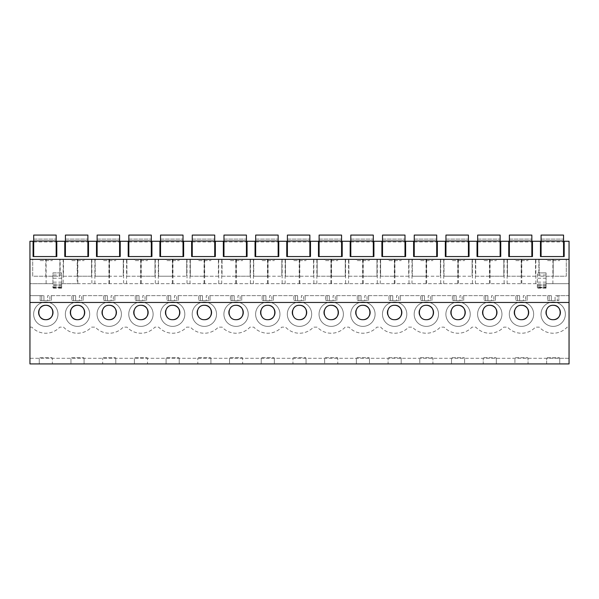 <?xml version="1.0" encoding="UTF-8"?>
<svg xmlns="http://www.w3.org/2000/svg" width="599" height="599" viewBox="0 0 599 599"><rect width="100%" height="100%" fill="white"/><g stroke="black" fill="none" stroke-linecap="round" stroke-linejoin="round"><path stroke-width="0.45" stroke-dasharray="3 2.25" d="M60.162 272.882L61.66 272.882L61.66 287.864L61.66 272.882L52.922 272.882L52.922 283.709L29.95 283.709L52.922 283.709L52.922 287.864L52.922 272.882L60.162 272.882L60.162 259.36L77.204 259.36L77.204 283.709L537.34 283.709L61.66 283.709L63.157 283.709L63.157 259.36M77.204 259.36L60.162 259.36M29.95 259.36L29.95 327.144L31.859 327.144A19.026 19.026 0 0 0 59.758 327.144L63.569 327.144A19.026 19.026 0 0 0 91.467 327.144L95.278 327.144A19.026 19.026 0 0 0 123.177 327.144L126.995 327.144A19.026 19.026 0 0 0 154.886 327.144L158.705 327.144A19.026 19.026 0 0 0 186.603 327.144L190.415 327.144A19.026 19.026 0 0 0 218.313 327.144L222.132 327.144A19.026 19.026 0 0 0 250.023 327.144L253.841 327.144A19.026 19.026 0 0 0 281.74 327.144L285.551 327.144A19.026 19.026 0 0 0 313.449 327.144L317.26 327.144A19.026 19.026 0 0 0 345.159 327.144L348.977 327.144A19.026 19.026 0 0 0 376.868 327.144L380.687 327.144A19.026 19.026 0 0 0 408.585 327.144L412.397 327.144A19.026 19.026 0 0 0 440.295 327.144L444.114 327.144A19.026 19.026 0 0 0 472.005 327.144L475.823 327.144A19.026 19.026 0 0 0 503.722 327.144L507.533 327.144A19.026 19.026 0 0 0 535.431 327.144L539.242 327.144A19.026 19.026 0 0 0 567.141 327.144L569.05 327.144L569.05 283.709L546.078 283.709L546.078 287.767L537.34 287.767L537.34 272.882L537.34 287.864L537.34 287.243L537.34 287.864L546.078 287.864L546.078 272.882L546.078 283.709L569.05 283.709L569.05 241.255L564.183 241.255L564.183 256.552L540.463 256.552L540.463 241.255L532.466 241.255L532.466 256.552L508.746 256.552L508.746 241.255L500.757 241.255L500.757 256.552L477.036 256.552L477.036 241.255L469.047 241.255L469.047 256.552L445.327 256.552L445.327 241.255L437.337 241.255L437.337 256.552L413.61 256.552L413.61 241.255L405.62 241.255L405.62 256.552L381.9 256.552L381.9 241.255L373.911 241.255L373.911 256.552L350.19 256.552L350.19 241.255L342.201 241.255L342.201 256.552L318.481 256.552L318.481 241.255L310.484 241.255L310.484 256.552L286.764 256.552L286.764 241.255L278.775 241.255L278.775 256.552L255.054 256.552L255.054 241.255L247.065 241.255L247.065 256.552L223.345 256.552L223.345 241.255L215.348 241.255L215.348 256.552L191.628 256.552L191.628 241.255L183.638 241.255L183.638 256.552L159.918 256.552L159.918 241.255L151.929 241.255L151.929 256.552L128.208 256.552L128.208 241.255L120.219 241.255L120.219 256.552L96.491 256.552L96.491 241.255L88.502 241.255L88.502 256.552L64.782 256.552L64.782 241.255L56.793 241.255L56.793 256.552L33.072 256.552L33.072 241.255L29.95 241.255L29.95 259.36M29.95 358.299L29.95 327.144L31.859 327.144A19.026 19.026 0 0 0 59.758 327.144L63.569 327.144A19.026 19.026 0 0 0 91.467 327.144L95.278 327.144A19.026 19.026 0 0 0 123.177 327.144L126.995 327.144A19.026 19.026 0 0 0 154.886 327.144L158.705 327.144A19.026 19.026 0 0 0 186.603 327.144L190.415 327.144A19.026 19.026 0 0 0 218.313 327.144L222.132 327.144A19.026 19.026 0 0 0 250.023 327.144L253.841 327.144A19.026 19.026 0 0 0 281.74 327.144L285.551 327.144A19.026 19.026 0 0 0 313.449 327.144L317.26 327.144A19.026 19.026 0 0 0 345.159 327.144L348.977 327.144A19.026 19.026 0 0 0 376.868 327.144L380.687 327.144A19.026 19.026 0 0 0 408.585 327.144L412.397 327.144A19.026 19.026 0 0 0 440.295 327.144L444.114 327.144A19.026 19.026 0 0 0 472.005 327.144L475.823 327.144A19.026 19.026 0 0 0 503.722 327.144L507.533 327.144A19.026 19.026 0 0 0 535.431 327.144L539.242 327.144A19.026 19.026 0 0 0 567.141 327.144L569.05 327.144L569.05 358.299L29.95 358.299L29.95 363.922L39.249 363.922L39.249 358.299L39.249 363.922L52.36 363.922L52.36 358.299L52.36 363.922L70.967 363.922L70.967 358.299L70.967 363.922L84.07 363.922L84.07 358.299L84.07 363.922L102.676 363.922L102.676 358.299L102.676 363.922L115.787 363.922L115.787 358.299L115.787 363.922L134.386 363.922L134.386 358.299L134.386 363.922L147.496 363.922L147.496 358.299L147.496 363.922L166.095 363.922L166.095 358.299L166.095 363.922L179.206 363.922L179.206 358.299L179.206 363.922L197.812 363.922L197.812 358.299L197.812 363.922L210.923 363.922L210.923 358.299L210.923 363.922L229.522 363.922L229.522 358.299L229.522 363.922L242.632 363.922L242.632 358.299L242.632 363.922L261.231 363.922L261.231 358.299L261.231 363.922L274.342 363.922L274.342 358.299L274.342 363.922L292.948 363.922L292.948 358.299L292.948 363.922L306.052 363.922L306.052 358.299L306.052 363.922L324.658 363.922L324.658 358.299L324.658 363.922L337.769 363.922L337.769 358.299L337.769 363.922L356.368 363.922L356.368 358.299L356.368 363.922L369.478 363.922L369.478 358.299L369.478 363.922L388.077 363.922L388.077 358.299L388.077 363.922L401.188 363.922L401.188 358.299L401.188 363.922L419.794 363.922L419.794 358.299L419.794 363.922L432.905 363.922L432.905 358.299L432.905 363.922L451.504 363.922L451.504 358.299L451.504 363.922L464.614 363.922L464.614 358.299L464.614 363.922L483.213 363.922L483.213 358.299L483.213 363.922L496.324 363.922L496.324 358.299L496.324 363.922L514.93 363.922L514.93 358.299L514.93 363.922L528.033 363.922L528.033 358.299L528.033 363.922L546.64 363.922L546.64 358.299L29.95 358.299M569.05 295.651L555.063 295.651L555.063 300.593L547.546 300.593L558.845 300.593L555.063 300.593L555.063 295.651L557.28 295.651L557.28 300.593L557.28 295.651L558.845 295.651L558.845 300.593L558.845 295.651L569.05 295.651M551.32 295.651L551.32 300.593L551.32 295.651L523.354 295.651L523.354 300.593L515.836 300.593L527.135 300.593L523.354 300.593L523.354 295.651L525.57 295.651L525.57 300.593L525.57 295.651L527.135 295.651L527.135 300.593L527.135 295.651L547.546 295.651L547.546 300.593L547.546 295.651L549.103 295.651L549.103 300.593L549.103 295.651L551.32 295.651M519.61 295.651L519.61 300.593L519.61 295.651L491.644 295.651L491.644 300.593L484.119 300.593L495.418 300.593L491.644 300.593L491.644 295.651L493.861 295.651L493.861 300.593L493.861 295.651L495.418 295.651L495.418 300.593L495.418 295.651L515.836 295.651L515.836 300.593L515.836 295.651L517.394 295.651L517.394 300.593L517.394 295.651L519.61 295.651M487.9 295.651L487.9 300.593L487.9 295.651L459.935 295.651L459.935 300.593L452.41 300.593L463.708 300.593L459.935 300.593L459.935 295.651L462.151 295.651L462.151 300.593L462.151 295.651L463.708 295.651L463.708 300.593L463.708 295.651L484.119 295.651L484.119 300.593L484.119 295.651L485.684 295.651L485.684 300.593L485.684 295.651L487.9 295.651M456.183 295.651L456.183 300.593L456.183 295.651L428.218 295.651L428.218 300.593L420.7 300.593L431.999 300.593L428.218 300.593L428.218 295.651L430.434 295.651L430.434 300.593L430.434 295.651L431.999 295.651L431.999 300.593L431.999 295.651L452.41 295.651L452.41 300.593L452.41 295.651L453.967 295.651L453.967 300.593L453.967 295.651L456.183 295.651M424.474 295.651L424.474 300.593L424.474 295.651L396.508 295.651L396.508 300.593L388.983 300.593L400.282 300.593L396.508 300.593L396.508 295.651L398.724 295.651L398.724 300.593L398.724 295.651L400.282 295.651L400.282 300.593L400.282 295.651L420.7 295.651L420.7 300.593L420.7 295.651L422.258 295.651L422.258 300.593L422.258 295.651L424.474 295.651M392.764 295.651L392.764 300.593L392.764 295.651L364.798 295.651L364.798 300.593L357.274 300.593L368.572 300.593L364.798 300.593L364.798 295.651L367.015 295.651L367.015 300.593L367.015 295.651L368.572 295.651L368.572 300.593L368.572 295.651L388.983 295.651L388.983 300.593L388.983 295.651L390.548 295.651L390.548 300.593L390.548 295.651L392.764 295.651M361.047 295.651L361.047 300.593L361.047 295.651L333.081 295.651L333.081 300.593L325.564 300.593L336.863 300.593L333.081 300.593L333.081 295.651L335.298 295.651L335.298 300.593L335.298 295.651L336.863 295.651L336.863 300.593L336.863 295.651L357.274 295.651L357.274 300.593L357.274 295.651L358.838 295.651L358.838 300.593L358.838 295.651L361.047 295.651M329.338 295.651L329.338 300.593L329.338 295.651L301.372 295.651L301.372 300.593L293.847 300.593L305.153 300.593L301.372 300.593L301.372 295.651L303.588 295.651L303.588 300.593L303.588 295.651L305.153 295.651L305.153 300.593L305.153 295.651L325.564 295.651L325.564 300.593L325.564 295.651L327.121 295.651L327.121 300.593L327.121 295.651L329.338 295.651M297.628 295.651L297.628 300.593L297.628 295.651L269.662 295.651L269.662 300.593L262.137 300.593L273.436 300.593L269.662 300.593L269.662 295.651L271.879 295.651L271.879 300.593L271.879 295.651L273.436 295.651L273.436 300.593L273.436 295.651L293.847 295.651L293.847 300.593L293.847 295.651L295.412 295.651L295.412 300.593L295.412 295.651L297.628 295.651M265.919 295.651L265.919 300.593L265.919 295.651L237.953 295.651L237.953 300.593L230.428 300.593L241.726 300.593L237.953 300.593L237.953 295.651L240.162 295.651L240.162 300.593L240.162 295.651L241.726 295.651L241.726 300.593L241.726 295.651L262.137 295.651L262.137 300.593L262.137 295.651L263.702 295.651L263.702 300.593L263.702 295.651L265.919 295.651M234.202 295.651L234.202 300.593L234.202 295.651L206.236 295.651L206.236 300.593L198.718 300.593L210.017 300.593L206.236 300.593L206.236 295.651L208.452 295.651L208.452 300.593L208.452 295.651L210.017 295.651L210.017 300.593L210.017 295.651L230.428 295.651L230.428 300.593L230.428 295.651L231.985 295.651L231.985 300.593L231.985 295.651L234.202 295.651M202.492 295.651L202.492 300.593L202.492 295.651L174.526 295.651L174.526 300.593L167.001 300.593L178.3 300.593L174.526 300.593L174.526 295.651L176.742 295.651L176.742 300.593L176.742 295.651L178.3 295.651L178.3 300.593L178.3 295.651L198.718 295.651L198.718 300.593L198.718 295.651L200.276 295.651L200.276 300.593L200.276 295.651L202.492 295.651M170.782 295.651L170.782 300.593L170.782 295.651L142.817 295.651L142.817 300.593L135.292 300.593L146.59 300.593L142.817 300.593L142.817 295.651L145.033 295.651L145.033 300.593L145.033 295.651L146.59 295.651L146.59 300.593L146.59 295.651L167.001 295.651L167.001 300.593L167.001 295.651L168.566 295.651L168.566 300.593L168.566 295.651L170.782 295.651M139.065 295.651L139.065 300.593L139.065 295.651L111.1 295.651L111.1 300.593L103.582 300.593L114.881 300.593L111.1 300.593L111.1 295.651L113.316 295.651L113.316 300.593L113.316 295.651L114.881 295.651L114.881 300.593L114.881 295.651L135.292 295.651L135.292 300.593L135.292 295.651L136.849 295.651L136.849 300.593L136.849 295.651L139.065 295.651M107.356 295.651L107.356 300.593L107.356 295.651L79.39 295.651L79.39 300.593L71.865 300.593L83.164 300.593L79.39 300.593L79.39 295.651L81.606 295.651L81.606 300.593L81.606 295.651L83.164 295.651L83.164 300.593L83.164 295.651L103.582 295.651L103.582 300.593L103.582 295.651L105.139 295.651L105.139 300.593L105.139 295.651L107.356 295.651M75.646 295.651L75.646 300.593L75.646 295.651L47.68 295.651L47.68 300.593L40.155 300.593L51.454 300.593L47.68 300.593L47.68 295.651L49.897 295.651L49.897 300.593L49.897 295.651L51.454 295.651L51.454 300.593L51.454 295.651L71.865 295.651L71.865 300.593L71.865 295.651L73.43 295.651L73.43 300.593L73.43 295.651L75.646 295.651M43.937 295.651L43.937 300.593L43.937 295.651L29.95 295.651L40.155 295.651L40.155 300.593L40.155 295.651L41.72 295.651L41.72 300.593L41.72 295.651L43.937 295.651M61.66 287.767L52.922 287.767M52.922 287.864L52.922 287.243L61.66 287.243L61.66 287.864L52.922 287.864M32.698 259.36L59.855 259.36L32.698 259.36L32.698 276.214L45.809 276.214L45.809 259.36L45.809 276.214L59.855 276.214L59.855 259.36L59.855 276.214L32.698 276.214L32.698 259.36M186.701 259.36L158.608 259.36L186.701 259.36L186.701 276.214L186.701 259.36M123.274 259.36L95.181 259.36L123.274 259.36L123.274 276.214L123.274 259.36M521.482 259.36L507.435 259.36L535.528 259.36L521.482 259.36L521.482 276.214L535.528 276.214L535.528 259.36L535.528 276.214L521.482 276.214L521.482 259.36M472.102 259.36L444.016 259.36L472.102 259.36L472.102 276.214L472.102 259.36M440.392 259.36L412.299 259.36L440.392 259.36L440.392 276.214L440.392 259.36M126.898 259.36L154.984 259.36L126.898 259.36L126.898 276.214L140.945 276.214L140.945 259.36L140.945 276.214L154.984 276.214L154.984 259.36L154.984 276.214L126.898 276.214L126.898 259.36M222.034 259.36L250.12 259.36L222.034 259.36L222.034 276.214L236.073 276.214L236.073 259.36L236.073 276.214L250.12 276.214L250.12 259.36L250.12 276.214L222.034 276.214L222.034 259.36M204.364 259.36L218.41 259.36L190.317 259.36L204.364 259.36L204.364 276.214L218.41 276.214L218.41 259.36L218.41 276.214L204.364 276.214L204.364 259.36M394.636 259.36L408.683 259.36L380.59 259.36L394.636 259.36L394.636 276.214L408.683 276.214L408.683 259.36L408.683 276.214L394.636 276.214L394.636 259.36M331.21 259.36L317.163 259.36L331.21 259.36L331.21 276.214L345.256 276.214L345.256 259.36L345.256 276.214L331.21 276.214L331.21 259.36M348.88 259.36L376.966 259.36L348.88 259.36L348.88 276.214L362.927 276.214L362.927 259.36L362.927 276.214L376.966 276.214L376.966 259.36L376.966 276.214L348.88 276.214L348.88 259.36M299.5 259.36L285.453 259.36L313.547 259.36L299.5 259.36L299.5 276.214L313.547 276.214L313.547 259.36L313.547 276.214L299.5 276.214L299.5 259.36M281.837 259.36L253.744 259.36L281.837 259.36L281.837 276.214L281.837 259.36M475.726 259.36L503.819 259.36L475.726 259.36L475.726 276.214L489.772 276.214L489.772 259.36L489.772 276.214L503.819 276.214L503.819 259.36L503.819 276.214L475.726 276.214L475.726 259.36M63.472 259.36L91.565 259.36L63.472 259.36L63.472 276.214L77.518 276.214L77.518 259.36L77.518 276.214L91.565 276.214L91.565 259.36L91.565 276.214L63.472 276.214L63.472 259.36M539.145 259.36L566.302 259.36L539.145 259.36L539.145 276.214L553.191 276.214L553.191 259.36L553.191 276.214L566.302 276.214L566.302 259.36L566.302 276.214L539.145 276.214L539.145 259.36M569.05 358.299L546.64 358.299L546.64 363.922L559.751 363.922L559.751 358.299L559.751 363.922L569.05 363.922L569.05 358.299M527.726 357.678L527.726 358.299L527.726 357.678L515.237 357.678L515.237 358.299L515.237 357.678L527.726 357.678M496.009 357.678L496.009 358.299L496.009 357.678L483.528 357.678L483.528 358.299L483.528 357.678L496.009 357.678M464.3 357.678L464.3 358.299L464.3 357.678L451.818 357.678L451.818 358.299L451.818 357.678L464.3 357.678M432.59 357.678L432.59 358.299L432.59 357.678L420.101 357.678L420.101 358.299L420.101 357.678L432.59 357.678M400.881 357.678L400.881 358.299L400.881 357.678L388.392 357.678L388.392 358.299L388.392 357.678L400.881 357.678M369.164 357.678L369.164 358.299L369.164 357.678L356.682 357.678L356.682 358.299L356.682 357.678L369.164 357.678M337.454 357.678L337.454 358.299L337.454 357.678L324.972 357.678L324.972 358.299L324.972 357.678L337.454 357.678M305.745 357.678L305.745 358.299L305.745 357.678L293.255 357.678L293.255 358.299L293.255 357.678L305.745 357.678M274.028 357.678L274.028 358.299L274.028 357.678L261.546 357.678L261.546 358.299L261.546 357.678L274.028 357.678M242.318 357.678L242.318 358.299L242.318 357.678L229.836 357.678L229.836 358.299L229.836 357.678L242.318 357.678M210.608 357.678L210.608 358.299L210.608 357.678L198.119 357.678L198.119 358.299L198.119 357.678L210.608 357.678M178.899 357.678L178.899 358.299L178.899 357.678L166.41 357.678L166.41 358.299L166.41 357.678L178.899 357.678M147.182 357.678L147.182 358.299L147.182 357.678L134.7 357.678L134.7 358.299L134.7 357.678L147.182 357.678M115.472 357.678L115.472 358.299L115.472 357.678L102.991 357.678L102.991 358.299L102.991 357.678L115.472 357.678M83.763 357.678L83.763 358.299L83.763 357.678L71.274 357.678L71.274 358.299L71.274 357.678L83.763 357.678M52.046 357.678L52.046 358.299L52.046 357.678L39.564 357.678L39.564 358.299L39.564 357.678L52.046 357.678M559.436 357.678L559.436 358.299L559.436 357.678L546.954 357.678L546.954 358.299L546.954 357.678L559.436 357.678M57.976 314.205A12.175 12.175 0 0 1 45.809 326.38A12.175 12.175 0 0 1 33.634 314.205A12.175 12.175 0 0 1 45.809 302.031A12.175 12.175 0 0 1 57.976 314.205A12.175 12.175 0 0 1 45.809 326.38A12.175 12.175 0 0 1 33.634 314.205A12.175 12.175 0 0 1 45.809 302.031A12.175 12.175 0 0 1 57.976 314.205M248.248 314.205A12.175 12.175 0 0 1 236.073 326.38A12.175 12.175 0 0 1 223.906 314.205A12.175 12.175 0 0 1 236.073 302.031A12.175 12.175 0 0 1 248.248 314.205A12.175 12.175 0 0 1 236.073 326.38A12.175 12.175 0 0 1 223.906 314.205A12.175 12.175 0 0 1 236.073 302.031A12.175 12.175 0 0 1 248.248 314.205M192.189 314.205A12.175 12.175 0 0 1 204.364 302.031A12.175 12.175 0 0 1 216.538 314.205A12.175 12.175 0 0 1 204.364 326.38A12.175 12.175 0 0 1 192.189 314.205A12.175 12.175 0 0 1 204.364 302.031A12.175 12.175 0 0 1 216.538 314.205A12.175 12.175 0 0 1 204.364 326.38A12.175 12.175 0 0 1 192.189 314.205M350.752 314.205A12.175 12.175 0 0 1 362.927 302.031A12.175 12.175 0 0 1 375.094 314.205A12.175 12.175 0 0 1 362.927 326.38A12.175 12.175 0 0 1 350.752 314.205A12.175 12.175 0 0 1 362.927 302.031A12.175 12.175 0 0 1 375.094 314.205A12.175 12.175 0 0 1 362.927 326.38A12.175 12.175 0 0 1 350.752 314.205M445.888 314.205A12.175 12.175 0 0 1 458.055 302.031A12.175 12.175 0 0 1 470.23 314.205A12.175 12.175 0 0 1 458.055 326.38A12.175 12.175 0 0 1 445.888 314.205A12.175 12.175 0 0 1 458.055 302.031A12.175 12.175 0 0 1 470.23 314.205A12.175 12.175 0 0 1 458.055 326.38A12.175 12.175 0 0 1 445.888 314.205M406.811 314.205A12.175 12.175 0 0 1 394.636 326.38A12.175 12.175 0 0 1 382.462 314.205A12.175 12.175 0 0 1 394.636 302.031A12.175 12.175 0 0 1 406.811 314.205A12.175 12.175 0 0 1 394.636 326.38A12.175 12.175 0 0 1 382.462 314.205A12.175 12.175 0 0 1 394.636 302.031A12.175 12.175 0 0 1 406.811 314.205M501.947 314.205A12.175 12.175 0 0 1 489.772 326.38A12.175 12.175 0 0 1 477.598 314.205A12.175 12.175 0 0 1 489.772 302.031A12.175 12.175 0 0 1 501.947 314.205A12.175 12.175 0 0 1 489.772 326.38A12.175 12.175 0 0 1 477.598 314.205A12.175 12.175 0 0 1 489.772 302.031A12.175 12.175 0 0 1 501.947 314.205M438.52 314.205A12.175 12.175 0 0 1 426.346 326.38A12.175 12.175 0 0 1 414.171 314.205A12.175 12.175 0 0 1 426.346 302.031A12.175 12.175 0 0 1 438.52 314.205A12.175 12.175 0 0 1 426.346 326.38A12.175 12.175 0 0 1 414.171 314.205A12.175 12.175 0 0 1 426.346 302.031A12.175 12.175 0 0 1 438.52 314.205M311.675 314.205A12.175 12.175 0 0 1 299.5 326.38A12.175 12.175 0 0 1 287.325 314.205A12.175 12.175 0 0 1 299.5 302.031A12.175 12.175 0 0 1 311.675 314.205A12.175 12.175 0 0 1 299.5 326.38A12.175 12.175 0 0 1 287.325 314.205A12.175 12.175 0 0 1 299.5 302.031A12.175 12.175 0 0 1 311.675 314.205M97.053 314.205A12.175 12.175 0 0 1 109.228 302.031A12.175 12.175 0 0 1 121.402 314.205A12.175 12.175 0 0 1 109.228 326.38A12.175 12.175 0 0 1 97.053 314.205A12.175 12.175 0 0 1 109.228 302.031A12.175 12.175 0 0 1 121.402 314.205A12.175 12.175 0 0 1 109.228 326.38A12.175 12.175 0 0 1 97.053 314.205M128.77 314.205A12.175 12.175 0 0 1 140.945 302.031A12.175 12.175 0 0 1 153.112 314.205A12.175 12.175 0 0 1 140.945 326.38A12.175 12.175 0 0 1 128.77 314.205A12.175 12.175 0 0 1 140.945 302.031A12.175 12.175 0 0 1 153.112 314.205A12.175 12.175 0 0 1 140.945 326.38A12.175 12.175 0 0 1 128.77 314.205M319.042 314.205A12.175 12.175 0 0 1 331.21 302.031A12.175 12.175 0 0 1 343.384 314.205A12.175 12.175 0 0 1 331.21 326.38A12.175 12.175 0 0 1 319.042 314.205A12.175 12.175 0 0 1 331.21 302.031A12.175 12.175 0 0 1 343.384 314.205A12.175 12.175 0 0 1 331.21 326.38A12.175 12.175 0 0 1 319.042 314.205M533.657 314.205A12.175 12.175 0 0 1 521.482 326.38A12.175 12.175 0 0 1 509.307 314.205A12.175 12.175 0 0 1 521.482 302.031A12.175 12.175 0 0 1 533.657 314.205A12.175 12.175 0 0 1 521.482 326.38A12.175 12.175 0 0 1 509.307 314.205A12.175 12.175 0 0 1 521.482 302.031A12.175 12.175 0 0 1 533.657 314.205M541.024 314.205A12.175 12.175 0 0 1 553.191 302.031A12.175 12.175 0 0 1 565.366 314.205A12.175 12.175 0 0 1 553.191 326.38A12.175 12.175 0 0 1 541.024 314.205A12.175 12.175 0 0 1 553.191 302.031A12.175 12.175 0 0 1 565.366 314.205A12.175 12.175 0 0 1 553.191 326.38A12.175 12.175 0 0 1 541.024 314.205M279.958 314.205A12.175 12.175 0 0 1 267.79 326.38A12.175 12.175 0 0 1 255.616 314.205A12.175 12.175 0 0 1 267.79 302.031A12.175 12.175 0 0 1 279.958 314.205A12.175 12.175 0 0 1 267.79 326.38A12.175 12.175 0 0 1 255.616 314.205A12.175 12.175 0 0 1 267.79 302.031A12.175 12.175 0 0 1 279.958 314.205M184.829 314.205A12.175 12.175 0 0 1 172.654 326.38A12.175 12.175 0 0 1 160.48 314.205A12.175 12.175 0 0 1 172.654 302.031A12.175 12.175 0 0 1 184.829 314.205A12.175 12.175 0 0 1 172.654 326.38A12.175 12.175 0 0 1 160.48 314.205A12.175 12.175 0 0 1 172.654 302.031A12.175 12.175 0 0 1 184.829 314.205M65.343 314.205A12.175 12.175 0 0 1 77.518 302.031A12.175 12.175 0 0 1 89.693 314.205A12.175 12.175 0 0 1 77.518 326.38A12.175 12.175 0 0 1 65.343 314.205A12.175 12.175 0 0 1 77.518 302.031A12.175 12.175 0 0 1 89.693 314.205A12.175 12.175 0 0 1 77.518 326.38A12.175 12.175 0 0 1 65.343 314.205M559.751 259.36L546.64 259.36L546.64 260.61L559.751 260.61L546.64 260.61L546.64 259.36L559.751 259.36L559.751 260.61L559.751 259.36M528.033 259.36L514.93 259.36L514.93 260.61L528.033 260.61L514.93 260.61L514.93 259.36L528.033 259.36L528.033 260.61L528.033 259.36M496.324 259.36L483.213 259.36L483.213 260.61L496.324 260.61L483.213 260.61L483.213 259.36L496.324 259.36L496.324 260.61L496.324 259.36M464.614 259.36L451.504 259.36L451.504 260.61L464.614 260.61L451.504 260.61L451.504 259.36L464.614 259.36L464.614 260.61L464.614 259.36M432.905 259.36L419.794 259.36L419.794 260.61L432.905 260.61L419.794 260.61L419.794 259.36L432.905 259.36L432.905 260.61L432.905 259.36M401.188 259.36L388.077 259.36L388.077 260.61L401.188 260.61L388.077 260.61L388.077 259.36L401.188 259.36L401.188 260.61L401.188 259.36M369.478 259.36L356.368 259.36L356.368 260.61L369.478 260.61L356.368 260.61L356.368 259.36L369.478 259.36L369.478 260.61L369.478 259.36M337.769 259.36L324.658 259.36L324.658 260.61L337.769 260.61L324.658 260.61L324.658 259.36L337.769 259.36L337.769 260.61L337.769 259.36M306.052 259.36L292.948 259.36L292.948 260.61L306.052 260.61L292.948 260.61L292.948 259.36L306.052 259.36L306.052 260.61L306.052 259.36M274.342 259.36L261.231 259.36L261.231 260.61L274.342 260.61L261.231 260.61L261.231 259.36L274.342 259.36L274.342 260.61L274.342 259.36M242.632 259.36L229.522 259.36L229.522 260.61L242.632 260.61L229.522 260.61L229.522 259.36L242.632 259.36L242.632 260.61L242.632 259.36M210.923 259.36L197.812 259.36L197.812 260.61L210.923 260.61L197.812 260.61L197.812 259.36L210.923 259.36L210.923 260.61L210.923 259.36M179.206 259.36L166.095 259.36L166.095 260.61L179.206 260.61L166.095 260.61L166.095 259.36L179.206 259.36L179.206 260.61L179.206 259.36M147.496 259.36L134.386 259.36L134.386 260.61L147.496 260.61L134.386 260.61L134.386 259.36L147.496 259.36L147.496 260.61L147.496 259.36M115.787 259.36L102.676 259.36L102.676 260.61L115.787 260.61L102.676 260.61L102.676 259.36L115.787 259.36L115.787 260.61L115.787 259.36M84.07 259.36L70.967 259.36L70.967 260.61L84.07 260.61L70.967 260.61L70.967 259.36L84.07 259.36L84.07 260.61L84.07 259.36M52.36 259.36L39.249 259.36L39.249 260.61L52.36 260.61L39.249 260.61L39.249 259.36L52.36 259.36L52.36 260.61L52.36 259.36M61.66 285.034L52.922 285.034L61.66 285.034M61.66 275.016L52.922 275.016M61.66 272.942L52.922 272.942M546.078 287.767L546.078 285.034L546.078 287.864L546.078 287.243L537.34 287.243L537.34 285.034L537.34 287.767M546.078 285.034L537.34 285.034L546.078 285.034M538.838 259.36L538.838 272.882L546.078 272.882L538.838 272.882M535.843 283.709L535.843 259.36M553.191 305.295A7.195 7.195 0 0 0 546.303 310.409M546.438 314.969A7.195 7.195 0 0 0 553.191 319.694M546.078 275.016L537.34 275.016M546.078 272.942L537.34 272.942M63.157 283.709L77.204 283.709M91.872 259.36L91.872 283.709M94.874 283.709L94.874 259.36M123.589 259.36L123.589 283.709M126.584 283.709L126.584 259.36M95.181 276.214L109.228 276.214L109.228 259.36L109.228 276.214L123.274 276.214L95.181 276.214L95.181 259.36L95.181 276.214M109.228 305.295A7.195 7.195 0 0 0 102.339 310.409M102.474 314.969A7.195 7.195 0 0 0 109.228 319.694M155.298 259.36L155.298 283.709M158.293 283.709L158.293 259.36M140.945 305.295A7.195 7.195 0 0 0 134.056 310.409M134.183 314.969A7.195 7.195 0 0 0 140.945 319.694M187.008 259.36L187.008 283.709M190.01 283.709L190.01 259.36M158.608 276.214L172.654 276.214L172.654 259.36L172.654 276.214L186.701 276.214L158.608 276.214L158.608 259.36L158.608 276.214M172.654 305.295A7.195 7.195 0 0 0 165.766 310.409M165.893 314.969A7.195 7.195 0 0 0 172.654 319.694M218.725 259.36L218.725 283.709M221.72 283.709L221.72 259.36M190.317 276.214L204.364 276.214L190.317 276.214L190.317 259.36L190.317 276.214M204.364 305.295A7.195 7.195 0 0 0 197.475 310.409M197.603 314.969A7.195 7.195 0 0 0 204.364 319.694M250.434 259.36L250.434 283.709M253.429 283.709L253.429 259.36M236.073 305.295A7.195 7.195 0 0 0 229.185 310.409M229.32 314.969A7.195 7.195 0 0 0 236.073 319.694M282.144 259.36L282.144 283.709M285.139 283.709L285.139 259.36M253.744 276.214L267.79 276.214L267.79 259.36L267.79 276.214L281.837 276.214L253.744 276.214L253.744 259.36L253.744 276.214M267.79 305.295A7.195 7.195 0 0 0 260.902 310.409M261.029 314.969A7.195 7.195 0 0 0 267.79 319.694M313.861 259.36L313.861 283.709M316.856 283.709L316.856 259.36M285.453 276.214L299.5 276.214L285.453 276.214L285.453 259.36L285.453 276.214M299.5 305.295A7.195 7.195 0 0 0 292.612 310.409M292.739 314.969A7.195 7.195 0 0 0 299.5 319.694M345.571 259.36L345.571 283.709M348.566 283.709L348.566 259.36M317.163 276.214L331.21 276.214L317.163 276.214L317.163 259.36L317.163 276.214M331.21 305.295A7.195 7.195 0 0 0 324.321 310.409M324.456 314.969A7.195 7.195 0 0 0 331.21 319.694M377.28 259.36L377.28 283.709M380.275 283.709L380.275 259.36M362.927 305.295A7.195 7.195 0 0 0 356.038 310.409M356.165 314.969A7.195 7.195 0 0 0 362.927 319.694M408.99 259.36L408.99 283.709M411.992 283.709L411.992 259.36M380.59 276.214L394.636 276.214L380.59 276.214L380.59 259.36L380.59 276.214M394.636 305.295A7.195 7.195 0 0 0 387.748 310.409M387.875 314.969A7.195 7.195 0 0 0 394.636 319.694M440.707 259.36L440.707 283.709M443.702 283.709L443.702 259.36M412.299 276.214L426.346 276.214L426.346 259.36L426.346 276.214L440.392 276.214L412.299 276.214L412.299 259.36L412.299 276.214M426.346 305.295A7.195 7.195 0 0 0 419.457 310.409M419.592 314.969A7.195 7.195 0 0 0 426.346 319.694M472.416 259.36L472.416 283.709M475.411 283.709L475.411 259.36M444.016 276.214L458.055 276.214L458.055 259.36L458.055 276.214L472.102 276.214L444.016 276.214L444.016 259.36L444.016 276.214M458.055 305.295A7.195 7.195 0 0 0 451.167 310.409M451.302 314.969A7.195 7.195 0 0 0 458.055 319.694M504.126 259.36L504.126 283.709M507.128 283.709L507.128 259.36M489.772 305.295A7.195 7.195 0 0 0 482.884 310.409M483.011 314.969A7.195 7.195 0 0 0 489.772 319.694M507.435 276.214L521.482 276.214L507.435 276.214L507.435 259.36L507.435 276.214M521.482 305.295A7.195 7.195 0 0 0 514.593 310.409M514.721 314.969A7.195 7.195 0 0 0 521.482 319.694M33.694 239.098L33.694 235.078L56.171 235.078L56.171 256.552L33.694 256.552L33.694 235.078L56.171 235.078L33.694 235.078L33.694 239.098L56.171 239.098L33.694 239.098M33.694 241.008L56.171 241.008M33.694 256.552L56.171 256.552M65.411 239.098L65.411 235.078L87.881 235.078L87.881 256.552L65.411 256.552L65.411 235.078L87.881 235.078L65.411 235.078L65.411 239.098L87.881 239.098L65.411 239.098M65.411 241.008L87.881 241.008M65.411 256.552L87.881 256.552M97.12 239.098L97.12 235.078L119.59 235.078L119.59 256.552L97.12 256.552L97.12 235.078L119.59 235.078L97.12 235.078L97.12 239.098L119.59 239.098L97.12 239.098M97.12 241.008L119.59 241.008M97.12 256.552L119.59 256.552M128.83 239.098L128.83 235.078L151.307 235.078L151.307 256.552L128.83 256.552L128.83 235.078L151.307 235.078L128.83 235.078L128.83 239.098L151.307 239.098L128.83 239.098M128.83 241.008L151.307 241.008M128.83 256.552L151.307 256.552M160.539 239.098L160.539 235.078L183.017 235.078L183.017 256.552L160.539 256.552L160.539 235.078L183.017 235.078L160.539 235.078L160.539 239.098L183.017 239.098L160.539 239.098M160.539 241.008L183.017 241.008M160.539 256.552L183.017 256.552M192.257 239.098L192.257 235.078L214.727 235.078L214.727 256.552L192.257 256.552L192.257 235.078L214.727 235.078L192.257 235.078L192.257 239.098L214.727 239.098L192.257 239.098M192.257 241.008L214.727 241.008M192.257 256.552L214.727 256.552M223.966 239.098L223.966 235.078L246.436 235.078L246.436 256.552L223.966 256.552L223.966 235.078L246.436 235.078L223.966 235.078L223.966 239.098L246.436 239.098L223.966 239.098M223.966 241.008L246.436 241.008M223.966 256.552L246.436 256.552M255.676 239.098L255.676 235.078L278.153 235.078L278.153 256.552L255.676 256.552L255.676 235.078L278.153 235.078L255.676 235.078L255.676 239.098L278.153 239.098L255.676 239.098M255.676 241.008L278.153 241.008M255.676 256.552L278.153 256.552M287.393 239.098L287.393 235.078L309.863 235.078L309.863 256.552L287.393 256.552L287.393 235.078L309.863 235.078L287.393 235.078L287.393 239.098L309.863 239.098L287.393 239.098M287.393 241.008L309.863 241.008M287.393 256.552L309.863 256.552M319.102 239.098L319.102 235.078L341.572 235.078L341.572 256.552L319.102 256.552L319.102 235.078L341.572 235.078L319.102 235.078L319.102 239.098L341.572 239.098L319.102 239.098M319.102 241.008L341.572 241.008M319.102 256.552L341.572 256.552M350.812 239.098L350.812 235.078L373.289 235.078L373.289 256.552L350.812 256.552L350.812 235.078L373.289 235.078L350.812 235.078L350.812 239.098L373.289 239.098L350.812 239.098M350.812 241.008L373.289 241.008M350.812 256.552L373.289 256.552M382.521 239.098L382.521 235.078L404.999 235.078L404.999 256.552L382.521 256.552L382.521 235.078L404.999 235.078L382.521 235.078L382.521 239.098L404.999 239.098L382.521 239.098M382.521 241.008L404.999 241.008M382.521 256.552L404.999 256.552M414.238 239.098L414.238 235.078L436.708 235.078L436.708 256.552L414.238 256.552L414.238 235.078L436.708 235.078L414.238 235.078L414.238 239.098L436.708 239.098L414.238 239.098M414.238 241.008L436.708 241.008M414.238 256.552L436.708 256.552M445.948 239.098L445.948 235.078L468.418 235.078L468.418 256.552L445.948 256.552L445.948 235.078L468.418 235.078L445.948 235.078L445.948 239.098L468.418 239.098L445.948 239.098M445.948 241.008L468.418 241.008M445.948 256.552L468.418 256.552M477.658 239.098L477.658 235.078L500.135 235.078L500.135 256.552L477.658 256.552L477.658 235.078L500.135 235.078L477.658 235.078L477.658 239.098L500.135 239.098L477.658 239.098M477.658 241.008L500.135 241.008M477.658 256.552L500.135 256.552M509.375 239.098L509.375 235.078L531.845 235.078L531.845 256.552L509.375 256.552L509.375 235.078L531.845 235.078L509.375 235.078L509.375 239.098L531.845 239.098L509.375 239.098M509.375 241.008L531.845 241.008M509.375 256.552L531.845 256.552M541.084 239.098L541.084 235.078L563.554 235.078L563.554 256.552L541.084 256.552L541.084 235.078L563.554 235.078L541.084 235.078L541.084 239.098L563.554 239.098L541.084 239.098M541.084 241.008L563.554 241.008M541.084 256.552L563.554 256.552M46.116 259.36L46.116 283.709M61.66 285.948L52.922 285.948M61.66 287.108L52.922 287.108M61.66 283.978L52.922 283.978M61.66 282.136L52.922 282.136M61.66 278.236L52.922 278.236M552.884 283.709L552.884 259.36M546.078 285.948L537.34 285.948M546.078 287.108L537.34 287.108M546.078 283.978L537.34 283.978M546.078 282.136L537.34 282.136M546.078 278.236L537.34 278.236M77.833 259.36L77.833 283.709M109.542 259.36L109.542 283.709M108.921 259.36L108.921 283.709M141.252 259.36L141.252 283.709M140.63 259.36L140.63 283.709M172.969 259.36L172.969 283.709M172.34 259.36L172.34 283.709M204.678 259.36L204.678 283.709M204.049 259.36L204.049 283.709M236.388 259.36L236.388 283.709M235.766 259.36L235.766 283.709M268.097 259.36L268.097 283.709M267.476 259.36L267.476 283.709M299.814 259.36L299.814 283.709M299.186 259.36L299.186 283.709M331.524 259.36L331.524 283.709M330.903 259.36L330.903 283.709M363.234 259.36L363.234 283.709M362.612 259.36L362.612 283.709M394.951 259.36L394.951 283.709M394.322 259.36L394.322 283.709M426.66 259.36L426.66 283.709M426.031 259.36L426.031 283.709M458.37 259.36L458.37 283.709M457.748 259.36L457.748 283.709M490.079 259.36L490.079 283.709M489.458 259.36L489.458 283.709M521.796 259.36L521.796 283.709M521.167 259.36L521.167 283.709M61.66 288.156L52.922 288.156M546.078 288.156L537.34 288.156M33.694 241.944L56.171 241.944M65.411 241.944L87.881 241.944M97.12 241.944L119.59 241.944M128.83 241.944L151.307 241.944M160.539 241.944L183.017 241.944M192.257 241.944L214.727 241.944M223.966 241.944L246.436 241.944M255.676 241.944L278.153 241.944M287.393 241.944L309.863 241.944M319.102 241.944L341.572 241.944M350.812 241.944L373.289 241.944M382.521 241.944L404.999 241.944M414.238 241.944L436.708 241.944M445.948 241.944L468.418 241.944M477.658 241.944L500.135 241.944M509.375 241.944L531.845 241.944M541.084 241.944L563.554 241.944"/><path stroke-width="0.9" d="M569.05 302.473L569.05 363.922L29.95 363.922L29.95 302.473L569.05 302.473L569.05 259.36L29.95 259.36L29.95 302.473M29.95 241.255L29.95 259.36L569.05 259.36L569.05 241.255L564.183 241.255L564.183 256.552L540.463 256.552L540.463 241.255L532.466 241.255L532.466 256.552L508.746 256.552L508.746 241.255L500.757 241.255L500.757 256.552L477.036 256.552L477.036 241.255L469.047 241.255L469.047 256.552L445.327 256.552L445.327 241.255L437.337 241.255L437.337 256.552L413.61 256.552L413.61 241.255L405.62 241.255L405.62 256.552L381.9 256.552L381.9 241.255L373.911 241.255L373.911 256.552L350.19 256.552L350.19 241.255L342.201 241.255L342.201 256.552L318.481 256.552L318.481 241.255L310.484 241.255L310.484 256.552L286.764 256.552L286.764 241.255L278.775 241.255L278.775 256.552L255.054 256.552L255.054 241.255L247.065 241.255L247.065 256.552L223.345 256.552L223.345 241.255L215.348 241.255L215.348 256.552L191.628 256.552L191.628 241.255L183.638 241.255L183.638 256.552L159.918 256.552L159.918 241.255L151.929 241.255L151.929 256.552L128.208 256.552L128.208 241.255L120.219 241.255L120.219 256.552L96.491 256.552L96.491 241.255L88.502 241.255L88.502 256.552L64.782 256.552L64.782 241.255L56.793 241.255L56.793 256.552L33.072 256.552L33.072 241.255L29.95 241.255M45.809 305.295C36.517 304.891 36.502 320.083 45.809 319.694A7.195 7.195 0 0 0 53.004 312.498A7.195 7.195 0 0 0 45.809 305.295C55.093 304.891 55.108 320.083 45.809 319.694A7.195 7.195 0 0 1 38.613 312.498A7.195 7.195 0 0 1 45.809 305.295M489.772 305.295C480.48 304.891 480.465 320.083 489.772 319.694A7.195 7.195 0 0 0 496.968 312.498A7.195 7.195 0 0 0 489.772 305.295C499.057 304.891 499.079 320.083 489.772 319.694M331.21 305.295C321.925 304.891 321.91 320.083 331.21 319.694A7.195 7.195 0 0 0 338.405 312.498A7.195 7.195 0 0 0 331.21 305.295C340.502 304.891 340.517 320.083 331.21 319.694M236.073 305.295C226.789 304.891 226.774 320.083 236.073 319.694A7.195 7.195 0 0 0 243.276 312.498A7.195 7.195 0 0 0 236.073 305.295C245.365 304.891 245.38 320.083 236.073 319.694M267.79 305.295C258.498 304.891 258.483 320.083 267.79 319.694A7.195 7.195 0 0 0 274.986 312.498A7.195 7.195 0 0 0 267.79 305.295C277.075 304.891 277.09 320.083 267.79 319.694M299.5 305.295C290.208 304.891 290.193 320.083 299.5 319.694A7.195 7.195 0 0 0 306.695 312.498A7.195 7.195 0 0 0 299.5 305.295C308.792 304.891 308.807 320.083 299.5 319.694M109.228 305.295C99.943 304.891 99.921 320.083 109.228 319.694A7.195 7.195 0 0 0 116.423 312.498A7.195 7.195 0 0 0 109.228 305.295C118.52 304.891 118.535 320.083 109.228 319.694M77.518 305.295C86.81 304.891 86.825 320.083 77.518 319.694A7.195 7.195 0 0 0 84.714 312.498A7.195 7.195 0 0 0 77.518 305.295C68.226 304.891 68.211 320.083 77.518 319.694A7.195 7.195 0 0 1 70.323 312.498A7.195 7.195 0 0 1 77.518 305.295M172.654 305.295C163.362 304.891 163.347 320.083 172.654 319.694A7.195 7.195 0 0 0 179.85 312.498A7.195 7.195 0 0 0 172.654 305.295C181.946 304.891 181.961 320.083 172.654 319.694M140.945 305.295C131.653 304.891 131.638 320.083 140.945 319.694A7.195 7.195 0 0 0 148.14 312.498A7.195 7.195 0 0 0 140.945 305.295C150.229 304.891 150.244 320.083 140.945 319.694M204.364 305.295C213.656 304.891 213.671 320.083 204.364 319.694A7.195 7.195 0 0 0 211.559 312.498A7.195 7.195 0 0 0 204.364 305.295C195.072 304.891 195.057 320.083 204.364 319.694M426.346 305.295C435.638 304.891 435.653 320.083 426.346 319.694A7.195 7.195 0 0 0 433.541 312.498A7.195 7.195 0 0 0 426.346 305.295C417.054 304.891 417.039 320.083 426.346 319.694M394.636 305.295C403.928 304.891 403.943 320.083 394.636 319.694A7.195 7.195 0 0 0 401.832 312.498A7.195 7.195 0 0 0 394.636 305.295C385.344 304.891 385.329 320.083 394.636 319.694M362.927 305.295C372.211 304.891 372.226 320.083 362.927 319.694A7.195 7.195 0 0 0 370.122 312.498A7.195 7.195 0 0 0 362.927 305.295C353.635 304.891 353.62 320.083 362.927 319.694M521.482 305.295C512.19 304.891 512.175 320.083 521.482 319.694A7.195 7.195 0 0 0 528.677 312.498A7.195 7.195 0 0 0 521.482 305.295C530.774 304.891 530.789 320.083 521.482 319.694M458.055 305.295C467.347 304.891 467.362 320.083 458.055 319.694A7.195 7.195 0 0 0 465.258 312.498A7.195 7.195 0 0 0 458.055 305.295C448.771 304.891 448.756 320.083 458.055 319.694M553.191 305.295C562.483 304.891 562.498 320.083 553.191 319.694A7.195 7.195 0 0 0 560.387 312.498A7.195 7.195 0 0 0 553.191 305.295C543.907 304.891 543.892 320.083 553.191 319.694M546.303 310.409A7.195 7.195 0 0 0 546.438 314.969M102.339 310.409A7.195 7.195 0 0 0 102.474 314.969M134.056 310.409A7.195 7.195 0 0 0 134.183 314.969M165.766 310.409A7.195 7.195 0 0 0 165.893 314.969M197.475 310.409A7.195 7.195 0 0 0 197.603 314.969M229.185 310.409A7.195 7.195 0 0 0 229.32 314.969M260.902 310.409A7.195 7.195 0 0 0 261.029 314.969M292.612 310.409A7.195 7.195 0 0 0 292.739 314.969M324.321 310.409A7.195 7.195 0 0 0 324.456 314.969M356.038 310.409A7.195 7.195 0 0 0 356.165 314.969M387.748 310.409A7.195 7.195 0 0 0 387.875 314.969M419.457 310.409A7.195 7.195 0 0 0 419.592 314.969M451.167 310.409A7.195 7.195 0 0 0 451.302 314.969M482.884 310.409A7.195 7.195 0 0 0 483.011 314.969M514.593 310.409A7.195 7.195 0 0 0 514.721 314.969M33.694 241.008L56.171 241.008L56.171 235.078L33.694 235.078L33.694 256.552M56.171 241.008L56.171 256.552M65.411 241.008L87.881 241.008L87.881 235.078L65.411 235.078L65.411 256.552M87.881 241.008L87.881 256.552M97.12 241.008L119.59 241.008L119.59 235.078L97.12 235.078L97.12 256.552M119.59 241.008L119.59 256.552M128.83 241.008L151.307 241.008L151.307 235.078L128.83 235.078L128.83 256.552M151.307 241.008L151.307 256.552M160.539 241.008L183.017 241.008L183.017 235.078L160.539 235.078L160.539 256.552M183.017 241.008L183.017 256.552M192.257 241.008L214.727 241.008L214.727 235.078L192.257 235.078L192.257 256.552M214.727 241.008L214.727 256.552M223.966 241.008L246.436 241.008L246.436 235.078L223.966 235.078L223.966 256.552M246.436 241.008L246.436 256.552M255.676 241.008L278.153 241.008L278.153 235.078L255.676 235.078L255.676 256.552M278.153 241.008L278.153 256.552M287.393 241.008L309.863 241.008L309.863 235.078L287.393 235.078L287.393 256.552M309.863 241.008L309.863 256.552M319.102 241.008L341.572 241.008L341.572 235.078L319.102 235.078L319.102 256.552M341.572 241.008L341.572 256.552M350.812 241.008L373.289 241.008L373.289 235.078L350.812 235.078L350.812 256.552M373.289 241.008L373.289 256.552M382.521 241.008L404.999 241.008L404.999 235.078L382.521 235.078L382.521 256.552M404.999 241.008L404.999 256.552M414.238 241.008L436.708 241.008L436.708 235.078L414.238 235.078L414.238 256.552M436.708 241.008L436.708 256.552M445.948 241.008L468.418 241.008L468.418 235.078L445.948 235.078L445.948 256.552M468.418 241.008L468.418 256.552M477.658 241.008L500.135 241.008L500.135 235.078L477.658 235.078L477.658 256.552M500.135 241.008L500.135 256.552M509.375 241.008L531.845 241.008L531.845 235.078L509.375 235.078L509.375 256.552M531.845 241.008L531.845 256.552M541.084 241.008L563.554 241.008L563.554 235.078L541.084 235.078L541.084 256.552M563.554 241.008L563.554 256.552"/></g></svg>
